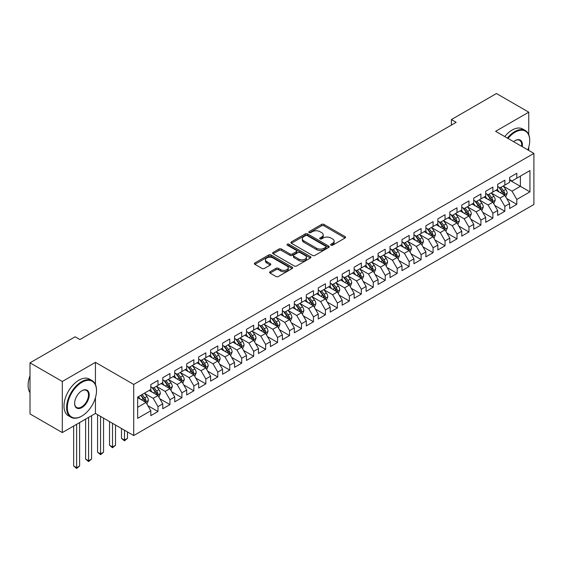 <?xml version="1.0" encoding="UTF-8"?>
<svg xmlns="http://www.w3.org/2000/svg" width="562" height="562" viewBox="0 0 562 562"><rect width="100%" height="100%" fill="white"/><g stroke="black" fill="none" stroke-linecap="round" stroke-linejoin="round"><path stroke-width="0.84" d="M330.969 245.187A1.159 0.674 0 0 0 332.613 245.187L345.082 237.986A1.658 0.955 0 0 0 345.574 237.312A1.658 0.955 0 0 0 345.082 236.63L323.951 224.428A1.658 0.955 0 0 0 321.605 224.428L309.135 231.635A1.159 0.674 0 0 0 308.791 232.106A1.159 0.674 0 0 0 309.135 232.584A1.159 0.674 0 0 0 310.772 232.584L312.388 231.649A5.311 3.07 0 0 1 319.904 231.649L321.661 232.668A5.311 3.07 0 0 1 323.22 234.832A5.311 3.07 0 0 1 321.661 237.002L320.052 237.937A1.159 0.674 0 0 0 319.708 238.407A1.159 0.674 0 0 0 320.052 238.885A1.159 0.674 0 0 0 321.696 238.885L323.305 237.951A5.311 3.07 0 0 1 330.821 237.951L332.585 238.969A5.311 3.07 0 0 1 334.137 241.14A5.311 3.07 0 0 1 332.585 243.304L330.969 244.238A1.159 0.674 0 0 0 330.625 244.716A1.159 0.674 0 0 0 330.969 245.187L330.969 244.238M270.069 271.741A1.658 0.955 0 0 0 269.584 272.415A1.658 0.955 0 0 0 270.069 273.097L275.998 276.518A1.658 0.955 0 0 0 278.345 276.518L292.198 268.524A1.658 0.955 0 0 0 292.683 267.842A1.658 0.955 0 0 0 292.198 267.168L271.067 254.965A1.658 0.955 0 0 0 268.72 254.965L254.867 262.96A1.658 0.955 0 0 0 254.375 263.641A1.658 0.955 0 0 0 254.867 264.316L262.025 268.453A1.658 0.955 0 0 0 264.372 268.453L270.301 265.032A1.658 0.955 0 0 0 270.786 264.351A1.658 0.955 0 0 0 270.301 263.676L266.753 261.625A4.44 2.564 0 0 1 265.454 259.813A4.44 2.564 0 0 1 268.193 257.445A4.44 2.564 0 0 1 273.034 258L286.943 266.03A4.44 2.564 0 0 1 288.243 267.842A4.44 2.564 0 0 1 285.503 270.21A4.44 2.564 0 0 1 280.663 269.655L278.345 268.32A1.658 0.955 0 0 0 275.998 268.32L270.069 271.741L270.069 273.097L275.998 269.697L275.998 268.32M95.435 384.506L95.435 362.349L62.305 381.479L30.011 362.834L75.104 336.8L79.888 339.56L456.161 122.326L451.377 119.566L451.377 125.087M95.435 362.349L133.707 384.443L533.9 153.398L533.9 204.498L133.707 435.543L133.707 384.443M528.758 134.683L528.758 112.175L495.628 131.304L533.9 153.398M528.758 112.175L496.464 93.531L451.377 119.566M312.507 255.443A1.658 0.955 0 0 0 314.853 255.443L328.707 247.442A1.658 0.955 0 0 0 329.192 246.767A1.658 0.955 0 0 0 328.707 246.086L307.576 233.883A1.658 0.955 0 0 0 305.229 233.883L291.376 241.885A1.658 0.955 0 0 0 290.891 242.559A1.658 0.955 0 0 0 291.376 243.241L312.507 255.443M287.786 245.439A1.159 0.674 0 0 1 288.966 245.601L288.966 244.224L310.456 256.623A1.658 0.955 0 0 1 310.941 257.305A1.658 0.955 0 0 1 310.456 257.979L296.603 265.981A1.658 0.955 0 0 1 294.249 265.981L273.118 253.778L279.047 250.385L279.047 249.001L273.118 252.422A1.658 0.955 0 0 0 272.633 253.104A1.658 0.955 0 0 0 273.118 253.778L273.118 252.422M279.047 250.385A1.658 0.955 0 0 1 281.393 250.385L281.393 249.001A1.658 0.955 0 0 0 279.047 249.001M281.393 249.001L289.964 253.947A1.658 0.955 0 0 0 292.317 253.947L296.244 251.678A1.658 0.955 0 0 0 296.736 251.003A1.658 0.955 0 0 0 296.244 250.322L287.322 245.173A1.159 0.674 0 0 1 286.985 244.695A1.159 0.674 0 0 1 287.702 244.077A1.159 0.674 0 0 1 288.966 244.224M509.622 180.121L520.384 186.338L520.384 176.117L529.952 170.595L516.794 178.189L516.794 173.286L509.622 177.43L509.622 182.334L504.838 185.095L504.838 180.191L497.658 184.336L497.658 189.239L492.874 192L492.874 187.097L485.701 191.242L485.701 196.138L480.917 198.906L480.917 194.002L473.738 198.14L473.738 203.044L468.954 205.811L468.954 200.908L461.781 205.046L461.781 209.949L456.997 212.717L456.997 207.814L449.818 211.951L449.818 216.855L445.034 219.616L445.034 214.719L437.861 218.857L437.861 223.76L433.077 226.521L433.077 221.625L425.898 225.762L425.898 230.666L421.114 233.427L421.114 228.523L413.941 232.668L413.941 237.571L409.157 240.332L409.157 235.429L401.978 239.574L401.978 244.477L397.193 247.238L397.193 242.334L390.021 246.479L390.021 251.383L385.237 254.143L385.237 249.24L378.057 253.385L378.057 258.288L373.273 261.049L373.273 256.146L366.101 260.29L366.101 265.194L361.31 267.955L361.31 263.051L354.137 267.196L354.137 272.099L349.353 274.86L349.353 269.957L342.174 274.101L342.174 279.005L337.39 281.766L337.39 276.862L330.217 281.007L330.217 285.91L325.433 288.671L325.433 283.768L318.254 287.913L318.254 292.816L313.47 295.577L313.47 290.673L306.297 294.818L306.297 299.722L301.513 302.482L301.513 297.579L294.333 301.724L294.333 306.627L289.549 309.388L289.549 304.485L282.377 308.629L282.377 313.533L277.593 316.294L277.593 311.39L270.413 315.535L270.413 320.431L265.629 323.199L265.629 318.296L258.457 322.44L258.457 327.337L253.673 330.105L253.673 325.201L246.493 329.339L246.493 334.242L241.709 337.01L241.709 332.107L234.537 336.245L234.537 341.148L229.753 343.916L229.753 339.012L222.573 343.15L222.573 348.054L217.789 350.814L217.789 345.918L210.617 350.056L210.617 354.959L205.833 357.72L205.833 352.824L198.653 356.961L198.653 361.865L193.869 364.626L193.869 359.722L186.696 363.867L186.696 368.77L181.912 371.531L181.912 366.628L174.733 370.772L174.733 375.676L169.949 378.437L169.949 373.533L162.769 377.678L162.769 382.582L157.985 385.342L157.985 380.439L150.813 384.584L150.813 389.487L137.655 397.081L137.655 418.353L150.813 410.752L146.029 402.469L137.655 397.636M529.952 170.595L529.952 191.86L516.794 199.454L512.01 191.171L503.341 186.162M506.692 198.527L516.794 204.357L516.794 199.454M516.794 204.357L509.622 208.502L509.622 203.599L504.838 206.359L500.054 198.077L491.378 193.068M494.729 205.432L504.838 211.263L504.838 206.359M504.838 211.263L497.658 215.408L497.658 210.504L492.874 213.265L488.09 204.982L479.421 199.974M482.772 212.338L492.874 218.168L492.874 213.265M492.874 218.168L485.701 222.313L485.701 217.41L480.917 220.171L476.133 211.888L467.458 206.879M470.808 219.236L480.917 225.074L480.917 220.171M480.917 225.074L473.738 229.219L473.738 224.315L468.954 227.076L464.17 218.794L455.501 213.785M458.852 226.142L468.954 231.98L468.954 227.076M468.954 231.98L461.781 236.124L461.781 231.221L456.997 233.982L452.213 225.692L443.537 220.69M446.888 233.047L456.997 238.885L456.997 233.982M456.997 238.885L449.818 243.03L449.818 238.126L445.034 240.887L440.25 232.598L431.581 227.596M434.932 239.953L445.034 245.791L445.034 240.887M445.034 245.791L437.861 249.935L437.861 245.032L433.077 247.793L428.293 239.503L419.617 234.502M422.968 246.858L433.077 252.696L433.077 247.793M433.077 252.696L425.898 256.841L425.898 251.938L421.114 254.698L416.33 246.409L407.661 241.407M411.012 253.764L421.114 259.602L421.114 254.698M421.114 259.602L413.941 263.747L413.941 258.843L409.157 261.604L404.373 253.314L395.697 248.313M399.048 260.67L409.157 266.507L409.157 261.604M409.157 266.507L401.978 270.652L401.978 265.749L397.193 268.51L392.409 260.22L383.741 255.218M387.085 267.575L397.193 273.413L397.193 268.51M397.193 273.413L390.021 277.551L390.021 272.654L385.237 275.415L380.453 267.126L371.777 262.124M375.128 274.481L385.237 280.319L385.237 275.415M385.237 280.319L378.057 284.456L378.057 279.553L373.273 282.321L368.489 274.031L359.821 269.022M363.164 281.386L373.273 287.224L373.273 282.321M373.273 287.224L366.101 291.362L366.101 286.458L361.31 289.226L356.526 280.937L347.857 275.928M351.208 288.292L361.31 294.13L361.31 289.226M361.31 294.13L354.137 298.267L354.137 293.364L349.353 296.132L344.569 287.842L335.9 282.834M339.244 295.198L349.353 301.028L349.353 296.132M349.353 301.028L342.174 305.173L342.174 300.27L337.39 303.037L332.606 294.748L323.937 289.739M327.288 302.103L337.39 307.934L337.39 303.037M337.39 307.934L330.217 312.079L330.217 307.175L325.433 309.936L320.649 301.654L311.98 296.645M315.324 309.009L325.433 314.839L325.433 309.936M325.433 314.839L318.254 318.984L318.254 314.081L313.47 316.842L308.686 308.559L300.017 303.55M303.368 315.914L313.47 321.745L313.47 316.842M313.47 321.745L306.297 325.89L306.297 320.986L301.513 323.747L296.729 315.465L288.053 310.456M291.404 322.82L301.513 328.651L301.513 323.747M301.513 328.651L294.333 332.795L294.333 327.892L289.549 330.653L284.765 322.37L276.097 317.361M279.447 329.725L289.549 335.556L289.549 330.653M289.549 335.556L282.377 339.701L282.377 334.797L277.593 337.558L272.809 329.276L264.133 324.267M267.484 336.631L277.593 342.462L277.593 337.558M277.593 342.462L270.413 346.606L270.413 341.703L265.629 344.464L260.845 336.181L252.176 331.173M255.527 343.537L265.629 349.367L265.629 344.464M265.629 349.367L258.457 353.512L258.457 348.609L253.673 351.369L248.889 343.087L240.213 338.078M243.564 350.435L253.673 356.273L253.673 351.369M253.673 356.273L246.493 360.418L246.493 355.514L241.709 358.275L236.925 349.993L228.256 344.984M231.607 357.341L241.709 363.178L241.709 358.275M241.709 363.178L234.537 367.323L234.537 362.42L229.753 365.181L224.969 356.891L216.293 351.889M219.644 364.246L229.753 370.084L229.753 365.181M229.753 370.084L222.573 374.229L222.573 369.325L217.789 372.086L213.005 363.797L204.336 358.795M207.687 371.152L217.789 376.99L217.789 372.086M217.789 376.99L210.617 381.134L210.617 376.231L205.833 378.992L201.048 370.702L192.373 365.7M195.724 378.057L205.833 383.895L205.833 378.992M205.833 383.895L198.653 388.04L198.653 383.136L193.869 385.897L189.085 377.608L180.416 372.606M183.76 384.963L193.869 390.801L193.869 385.897M193.869 390.801L186.696 394.946L186.696 390.042L181.912 392.803L177.128 384.513L168.452 379.512M171.803 391.869L181.912 397.706L181.912 392.803M181.912 397.706L174.733 401.844L174.733 396.948L169.949 399.708L165.165 391.419L156.496 386.417M159.84 398.774L169.949 404.612L169.949 399.708M169.949 404.612L162.769 408.75L162.769 403.853L157.985 406.614L153.201 398.325L144.532 393.323M147.883 405.68L157.985 411.517L157.985 406.614M157.985 411.517L150.813 415.655L150.813 410.752M150.813 386.726L153.201 388.103L157.985 385.342M137.655 407.302L146.029 402.469M162.769 379.821L165.165 381.198L169.949 378.437M153.201 398.325L157.985 395.564L149.141 390.457M162.769 403.853L157.985 395.564M174.733 372.915L177.128 374.292L181.912 371.531M165.165 391.419L169.949 388.658L161.097 383.551M174.733 396.948L169.949 388.658M186.696 366.01L189.085 367.393L193.869 364.626M177.128 384.513L181.912 381.753L173.061 376.645M186.696 390.042L181.912 381.753M198.653 359.104L201.048 360.488L205.833 357.72M189.085 377.608L193.869 374.847L185.017 369.74M198.653 383.136L193.869 374.847M210.617 352.198L213.005 353.582L217.789 350.814M201.048 370.702L205.833 367.941L196.981 362.834M210.617 376.231L205.833 367.941M222.573 345.293L224.969 346.677L229.753 343.916M213.005 363.797L217.789 361.036L208.938 355.929M222.573 369.325L217.789 361.036M234.537 338.387L236.925 339.771L241.709 337.01M224.969 356.891L229.753 354.13L220.901 349.023M234.537 362.42L229.753 354.13M246.493 331.482L248.889 332.866L253.673 330.105M236.925 349.993L241.709 347.225L232.858 342.118M246.493 355.514L241.709 347.225M258.457 324.576L260.845 325.96L265.629 323.199M248.889 343.087L253.673 340.319L244.821 335.212M258.457 348.609L253.673 340.319M270.413 317.671L272.809 319.054L277.593 316.294M260.845 336.181L265.629 333.414L256.778 328.306M270.413 341.703L265.629 333.414M282.377 310.765L284.765 312.149L289.549 309.388M272.809 329.276L277.593 326.515L268.741 321.401M282.377 334.797L277.593 326.515M294.333 303.859L296.729 305.243L301.513 302.482M284.765 322.37L289.549 319.609L280.698 314.495M294.333 327.892L289.549 319.609M306.297 296.954L308.686 298.338L313.47 295.577M296.729 315.465L301.513 312.704L292.662 307.59M306.297 320.986L301.513 312.704M318.254 290.055L320.649 291.432L325.433 288.671M308.686 308.559L313.47 305.798L304.618 300.684M318.254 314.081L313.47 305.798M330.217 283.15L332.606 284.527L337.39 281.766M320.649 301.654L325.433 298.893L316.582 293.778M330.217 307.175L325.433 298.893M342.174 276.244L344.569 277.621L349.353 274.86M332.606 294.748L337.39 291.987L328.545 286.873M342.174 300.27L337.39 291.987M354.137 269.339L356.526 270.715L361.31 267.955M344.569 287.842L349.353 285.082L340.502 279.967M354.137 293.364L349.353 285.082M366.101 262.433L368.489 263.81L373.273 261.049M356.526 280.937L361.31 278.176L352.465 273.062M366.101 286.458L361.31 278.176M378.057 255.527L380.453 256.904L385.237 254.143M368.489 274.031L373.273 271.27L364.422 266.163M378.057 279.553L373.273 271.27M390.021 248.622L392.409 249.999L397.193 247.238M380.453 267.126L385.237 264.365L376.385 259.258M390.021 272.654L385.237 264.365M401.978 241.716L404.373 243.1L409.157 240.332M392.409 260.22L397.193 257.459L388.342 252.352M401.978 265.749L397.193 257.459M413.941 234.811L416.33 236.195L421.114 233.427M404.373 253.314L409.157 250.554L400.306 245.446M413.941 258.843L409.157 250.554M425.898 227.905L428.293 229.289L433.077 226.521M416.33 246.409L421.114 243.648L412.262 238.541M425.898 251.938L421.114 243.648M437.861 220.999L440.25 222.383L445.034 219.616M428.293 239.503L433.077 236.743L424.226 231.635M437.861 245.032L433.077 236.743M449.818 214.094L452.213 215.478L456.997 212.717M440.25 232.598L445.034 229.837L436.182 224.73M449.818 238.126L445.034 229.837M461.781 207.188L464.17 208.572L468.954 205.811M452.213 225.692L456.997 222.931L448.146 217.824M461.781 231.221L456.997 222.931M473.738 200.283L476.133 201.667L480.917 198.906M464.17 218.794L468.954 216.026L460.102 210.919M473.738 224.315L468.954 216.026M485.701 193.377L488.09 194.761L492.874 192M476.133 211.888L480.917 209.12L472.066 204.013M485.701 217.41L480.917 209.12M497.658 186.472L500.054 187.856L504.838 185.095M488.09 204.982L492.874 202.215L484.023 197.107M497.658 210.504L492.874 202.215M509.622 179.566L512.01 180.95L516.794 178.189M500.054 198.077L504.838 195.316L495.986 190.202M509.622 203.599L504.838 195.316M30.011 362.834L30.011 413.934L62.305 432.578L95.435 413.449L133.707 435.543M62.305 381.479L62.305 432.578M528.758 150.426L528.758 147.174M512.01 191.171L520.384 186.338L529.952 191.86M95.435 413.449L95.435 397.699M331.432 245.355L332.585 244.688A5.311 3.07 0 0 0 334.137 242.517L334.137 241.14M323.22 234.832L323.22 236.216A5.311 3.07 0 0 1 321.661 238.386L320.516 239.047M345.061 238L323.951 225.812A1.658 0.955 0 0 0 321.605 225.812L309.599 232.745M328.707 246.086L328.707 247.442L307.576 235.267A1.658 0.955 0 0 0 305.229 235.267L291.397 243.255M325.77 247.238A1.159 0.674 0 0 0 326.115 246.767A1.159 0.674 0 0 0 325.77 246.289L307.224 235.583A1.159 0.674 0 0 0 305.58 235.583L303.88 236.56A5.311 3.07 0 0 0 302.321 238.731A5.311 3.07 0 0 0 303.88 240.901L316.561 248.221A5.311 3.07 0 0 0 324.07 248.221L325.77 247.238L325.77 248.622A1.159 0.674 0 0 0 326.115 248.144L326.115 246.767M302.321 238.731L302.321 240.115A5.311 3.07 0 0 0 303.88 242.285L303.88 240.901M325.77 248.622L324.07 249.605A5.311 3.07 0 0 1 316.561 249.605L303.88 242.285M281.393 250.385L289.964 255.331A1.658 0.955 0 0 0 292.317 255.331L296.244 253.062A1.658 0.955 0 0 0 296.736 252.38L296.736 251.003M288.966 245.601L310.428 257.993M298.858 259.082A4.44 2.564 0 0 0 303.698 259.637A4.44 2.564 0 0 0 306.438 257.27A4.44 2.564 0 0 0 305.138 255.457L300.241 252.626A1.658 0.955 0 0 0 297.888 252.626L293.961 254.895A1.658 0.955 0 0 0 293.469 255.577A1.658 0.955 0 0 0 293.961 256.251L298.858 259.082L298.858 260.466A4.44 2.564 0 0 0 303.698 261.021A4.44 2.564 0 0 0 306.438 258.653L306.438 257.27M293.469 255.577L293.469 256.953A1.658 0.955 0 0 0 293.961 257.635L293.961 256.251M298.858 260.466L293.961 257.635M288.243 267.842L288.243 269.226A4.44 2.564 0 0 1 285.503 271.594A4.44 2.564 0 0 1 280.663 271.039L278.345 269.697A1.658 0.955 0 0 0 275.998 269.697M265.454 259.813L265.454 261.19A4.44 2.564 0 0 0 266.753 263.002L266.753 261.625M270.28 265.046L266.753 263.002M292.177 268.531L271.067 256.349A1.658 0.955 0 0 0 268.72 256.349L254.888 264.33M505.723 196.848L507.205 193.23A4.482 2.585 -120 0 0 505.772 189.408L503.236 186.022M499.182 192.049L497.251 189.471M503.995 194.824L504.781 193.419A4.482 2.585 -120 0 0 503.503 190.722L500.96 187.329M499.513 187.539L502.646 191.733A2.283 1.321 60 0 1 503.06 192.422L504.781 193.419M498.719 187.09L502.063 191.551A4.482 2.585 60 0 1 503.348 194.248L503.44 194.508M493.759 203.753L495.241 200.135A4.482 2.585 -120 0 0 493.815 196.314L491.272 192.921M487.226 198.955L485.294 196.377M492.031 201.73L492.825 200.325A4.482 2.585 -120 0 0 491.539 197.627L489.003 194.234M487.549 194.445L490.689 198.639A2.283 1.321 60 0 1 491.104 199.327L492.825 200.325M486.762 193.995L490.106 198.456A4.482 2.585 60 0 1 491.392 201.154L491.476 201.414M481.803 210.659L483.285 207.041A4.482 2.585 -120 0 0 481.852 203.219L479.316 199.826M475.262 205.861L473.33 203.282M480.074 208.635L480.861 207.23A4.482 2.585 -120 0 0 479.583 204.533L477.04 201.14M475.593 201.351L478.726 205.544A2.283 1.321 60 0 1 479.14 206.233L480.861 207.23M474.799 200.894L478.143 205.362A4.482 2.585 60 0 1 479.428 208.059L479.519 208.319M527.859 149.913A20.632 11.914 120 0 0 529.713 140.626A20.632 11.914 120 0 0 515.122 132.196A20.632 11.914 120 0 0 508.006 138.449M507.381 138.09A21.145 12.209 -60 0 1 514.764 131.578A21.145 12.209 -60 0 1 525.337 130.532A21.145 12.209 -60 0 1 529.713 140.212A21.145 12.209 -60 0 1 529.713 140.416M513.605 141.68A10.32 5.957 -60 0 1 515.122 140.626L515.122 140.626A10.32 5.957 -60 0 1 522.26 146.675M521.592 146.296A9.807 5.662 120 0 0 519.667 140.345A9.807 5.662 120 0 0 514.94 140.732M504.753 136.566A21.145 12.209 -60 0 1 512.13 130.061A21.145 12.209 -60 0 1 522.702 129.014L525.337 130.532M81.56 416.21L81.919 416.006A20.632 11.914 120 0 0 96.509 390.731A20.632 11.914 120 0 0 81.919 382.308A20.632 11.914 120 0 0 67.328 407.576A20.632 11.914 120 0 0 81.919 416.006L81.56 416.21A21.145 12.209 -60 0 1 70.988 417.257A21.145 12.209 -60 0 1 67.749 400.313A21.145 12.209 -60 0 1 81.56 381.682A21.145 12.209 -60 0 1 92.133 380.636A21.145 12.209 -60 0 1 96.509 390.316A21.145 12.209 -60 0 1 96.509 390.527M81.919 390.731L81.919 390.731A10.32 5.957 -60 0 1 89.218 394.946A10.32 5.957 -60 0 1 81.919 407.576A10.32 5.957 -60 0 1 74.627 403.368A10.32 5.957 -60 0 1 81.919 390.731L81.919 390.731M74.627 403.158A9.807 5.662 120 0 0 76.657 407.443A9.807 5.662 120 0 0 81.56 406.958A9.807 5.662 120 0 0 87.974 398.31A9.807 5.662 120 0 0 86.471 390.45A9.807 5.662 120 0 0 81.743 390.836M30.011 392.69A21.145 12.209 -60 0 1 30.011 375.788M70.988 417.257L68.36 415.739A21.145 12.209 -60 0 1 65.122 398.795A21.145 12.209 -60 0 1 78.933 380.165A21.145 12.209 -60 0 1 89.506 379.118L92.133 380.636M469.839 217.564L471.321 213.939A4.482 2.585 -120 0 0 469.895 210.125L467.352 206.732M463.306 212.766L461.374 210.188M468.111 215.541L468.905 214.136A4.482 2.585 -120 0 0 467.619 211.438L465.083 208.045M463.629 208.256L466.769 212.45A2.283 1.321 60 0 1 467.184 213.138L468.905 214.136M462.842 207.8L466.186 212.267A4.482 2.585 60 0 1 467.472 214.965L467.556 215.225M457.882 224.47L459.365 220.845A4.482 2.585 -120 0 0 457.932 217.03L455.389 213.637M451.342 219.672L449.41 217.094M456.147 222.447L456.941 221.042A4.482 2.585 -120 0 0 455.663 218.344L453.12 214.951M451.672 215.162L454.806 219.349A2.283 1.321 60 0 1 455.22 220.044L456.941 221.042M450.879 214.705L454.222 219.173A4.482 2.585 60 0 1 455.508 221.871L455.599 222.13M445.919 231.368L447.401 227.75A4.482 2.585 -120 0 0 445.975 223.936L443.432 220.543M439.386 226.577L437.454 223.999M444.191 229.352L444.985 227.947A4.482 2.585 -120 0 0 443.699 225.25L441.156 221.857M439.709 222.067L442.849 226.254A2.283 1.321 60 0 1 443.263 226.95L444.985 227.947M438.922 221.611L442.266 226.079A4.482 2.585 60 0 1 443.544 228.776L443.636 229.029M433.962 238.274L435.445 234.656A4.482 2.585 -120 0 0 434.012 230.842L431.468 227.448M427.422 233.483L425.49 230.905M432.227 236.258L433.021 234.853A4.482 2.585 -120 0 0 431.742 232.155L429.199 228.762M427.745 228.973L430.885 233.16A2.283 1.321 60 0 1 431.3 233.855L433.021 234.853M426.958 228.516L430.302 232.984A4.482 2.585 60 0 1 431.588 235.675L431.679 235.935M421.999 245.18L423.481 241.562A4.482 2.585 -120 0 0 422.055 237.747L419.512 234.354M415.466 240.388L413.534 237.81M420.271 243.163L421.064 241.751A4.482 2.585 -120 0 0 419.779 239.061L417.236 235.668M415.789 235.878L418.929 240.065A2.283 1.321 60 0 1 419.343 240.761L421.064 241.751M415.002 235.422L418.346 239.89A4.482 2.585 60 0 1 419.624 242.58L419.716 242.84M410.042 252.085L411.524 248.467A4.482 2.585 -120 0 0 410.091 244.653L407.548 241.26M403.502 247.294L401.57 244.716M408.307 250.069L409.101 248.657A4.482 2.585 -120 0 0 407.822 245.966L405.279 242.573M403.825 242.784L406.965 246.971A2.283 1.321 60 0 1 407.38 247.666L409.101 248.657M403.038 242.327L406.382 246.795A4.482 2.585 60 0 1 407.668 249.486L407.759 249.746M398.079 258.991L399.561 255.373A4.482 2.585 -120 0 0 398.128 251.558L395.592 248.165M391.538 254.2L389.614 251.621M396.351 256.975L397.144 255.562A4.482 2.585 -120 0 0 395.859 252.872L393.316 249.479M391.869 249.69L395.009 253.876A2.283 1.321 60 0 1 395.423 254.572L397.144 255.562M391.082 249.233L394.426 253.701A4.482 2.585 60 0 1 395.704 256.391L395.796 256.651M386.122 265.896L387.604 262.278A4.482 2.585 -120 0 0 386.171 258.464L383.628 255.071M379.582 261.098L377.65 258.52M384.387 263.88L385.181 262.468A4.482 2.585 -120 0 0 383.895 259.777L381.359 256.384M379.905 256.595L383.045 260.782A2.283 1.321 60 0 1 383.46 261.478L385.181 262.468M379.118 256.139L382.462 260.606A4.482 2.585 60 0 1 383.748 263.297L383.839 263.557M374.159 272.802L375.641 269.184A4.482 2.585 -120 0 0 374.208 265.369L371.672 261.976M367.618 268.004L365.686 265.426M372.43 270.786L373.224 269.374A4.482 2.585 -120 0 0 371.939 266.683L369.396 263.29M367.948 263.501L371.089 267.688A2.283 1.321 60 0 1 371.503 268.383L373.224 269.374M367.162 263.044L370.506 267.505A4.482 2.585 60 0 1 371.784 270.203L371.875 270.462M362.195 279.707L363.684 276.09A4.482 2.585 -120 0 0 362.251 272.275L359.708 268.882M355.662 274.909L353.73 272.331M360.467 277.684L361.261 276.279A4.482 2.585 -120 0 0 359.975 273.582L357.439 270.196M355.985 270.406L359.125 274.593A2.283 1.321 60 0 1 359.54 275.289L361.261 276.279M355.198 269.95L358.542 274.411A4.482 2.585 60 0 1 359.828 277.108L359.919 277.368M350.238 286.613L351.721 282.995A4.482 2.585 -120 0 0 350.288 279.181L347.752 275.787M343.698 281.815L341.766 279.237M348.51 284.59L349.304 283.185A4.482 2.585 -120 0 0 348.019 280.487L345.475 277.101M344.028 277.312L347.161 281.499A2.283 1.321 60 0 1 347.583 282.194L349.304 283.185M343.242 276.855L346.585 281.316A4.482 2.585 60 0 1 347.864 284.014L347.955 284.274M338.275 293.519L339.757 289.901A4.482 2.585 -120 0 0 338.331 286.086L335.788 282.693M331.742 288.72L329.81 286.142M336.547 291.495L337.341 290.09A4.482 2.585 -120 0 0 336.055 287.393L333.519 284.007M332.065 284.217L335.205 288.404A2.283 1.321 60 0 1 335.619 289.1L337.341 290.09M331.278 283.761L334.622 288.222A4.482 2.585 60 0 1 335.907 290.919L335.999 291.179M326.318 300.424L327.801 296.806A4.482 2.585 -120 0 0 326.367 292.992L323.831 289.599M319.778 295.626L317.846 293.048M324.59 298.401L325.377 296.996A4.482 2.585 -120 0 0 324.098 294.298L321.555 290.905M320.108 291.123L323.241 295.31A2.283 1.321 60 0 1 323.656 296.005L325.377 296.996M319.314 290.666L322.665 295.127A4.482 2.585 60 0 1 323.944 297.825L324.035 298.085M314.355 307.33L315.837 303.712A4.482 2.585 -120 0 0 314.411 299.89L311.868 296.504M307.821 302.532L305.89 299.953M312.627 305.307L313.42 303.901A4.482 2.585 -120 0 0 312.135 301.204L309.599 297.811M308.145 298.029L311.285 302.216A2.283 1.321 60 0 1 311.699 302.911L313.42 303.901M307.358 297.572L310.702 302.033A4.482 2.585 60 0 1 311.987 304.73L312.079 304.99M302.398 314.235L303.88 310.617A4.482 2.585 -120 0 0 302.447 306.796L299.911 303.41M295.858 309.437L293.926 306.859M300.67 312.212L301.457 310.807A4.482 2.585 -120 0 0 300.178 308.109L297.635 304.716M296.188 304.927L299.321 309.121A2.283 1.321 60 0 1 299.736 309.817L301.457 310.807M295.394 304.478L298.738 308.938A4.482 2.585 60 0 1 300.024 311.636L300.115 311.896M290.435 321.141L291.917 317.523A4.482 2.585 -120 0 0 290.491 313.701L287.948 310.315M283.901 316.343L281.969 313.765M288.706 319.118L289.5 317.713A4.482 2.585 -120 0 0 288.215 315.015L285.679 311.622M284.224 311.833L287.365 316.027A2.283 1.321 60 0 1 287.779 316.715L289.5 317.713M283.438 311.383L286.782 315.844A4.482 2.585 60 0 1 288.067 318.542L288.151 318.802M278.478 328.046L279.96 324.429A4.482 2.585 -120 0 0 278.527 320.607L275.991 317.221M271.938 323.248L270.006 320.67M276.75 326.023L277.537 324.618A4.482 2.585 -120 0 0 276.258 321.921L273.715 318.528M272.268 318.738L275.401 322.932A2.283 1.321 60 0 1 275.816 323.621L277.537 324.618M271.474 318.289L274.818 322.75A4.482 2.585 60 0 1 276.104 325.447L276.195 325.707M266.514 334.952L267.997 331.334A4.482 2.585 -120 0 0 266.571 327.513L264.028 324.119M259.981 330.154L258.049 327.576M264.786 332.929L265.58 331.524A4.482 2.585 -120 0 0 264.295 328.826L261.759 325.433M260.304 325.644L263.445 329.838A2.283 1.321 60 0 1 263.859 330.526L265.58 331.524M259.518 325.194L262.861 329.655A4.482 2.585 60 0 1 264.147 332.353L264.231 332.613M254.558 341.858L256.04 338.24A4.482 2.585 -120 0 0 254.607 334.418L252.064 331.025M248.018 337.06L246.086 334.481M252.823 339.834L253.617 338.429A4.482 2.585 -120 0 0 252.338 335.732L249.795 332.339M248.348 332.549L251.481 336.743A2.283 1.321 60 0 1 251.895 337.432L253.617 338.429M247.554 332.093L250.898 336.561A4.482 2.585 60 0 1 252.183 339.258L252.275 339.518M242.594 348.763L244.077 345.138A4.482 2.585 -120 0 0 242.651 341.324L240.107 337.931M236.061 343.965L234.129 341.387M240.866 346.74L241.66 345.335A4.482 2.585 -120 0 0 240.374 342.637L237.831 339.244M236.384 339.455L239.524 343.649A2.283 1.321 60 0 1 239.939 344.337L241.66 345.335M235.597 338.998L238.941 343.466A4.482 2.585 60 0 1 240.22 346.164L240.311 346.424M230.638 355.669L232.12 352.044A4.482 2.585 -120 0 0 230.687 348.229L228.144 344.836M224.097 350.871L222.166 348.292M228.903 353.646L229.696 352.241A4.482 2.585 -120 0 0 228.418 349.543L225.875 346.15M224.421 346.361L227.561 350.548A2.283 1.321 60 0 1 227.975 351.243L229.696 352.241M223.634 345.904L226.978 350.372A4.482 2.585 60 0 1 228.263 353.069L228.355 353.329M218.674 362.567L220.156 358.949A4.482 2.585 -120 0 0 218.73 355.135L216.187 351.742M212.141 357.776L210.209 355.198M216.946 360.551L217.74 359.146A4.482 2.585 -120 0 0 216.454 356.448L213.911 353.055M212.464 353.266L215.604 357.453A2.283 1.321 60 0 1 216.019 358.149L217.74 359.146M211.677 352.81L215.021 357.277A4.482 2.585 60 0 1 216.3 359.975L216.391 360.228M206.718 369.473L208.2 365.855A4.482 2.585 -120 0 0 206.767 362.04L204.224 358.647M200.177 364.682L198.245 362.104M204.982 367.457L205.776 366.052A4.482 2.585 -120 0 0 204.498 363.354L201.955 359.961M200.501 360.172L203.641 364.359A2.283 1.321 60 0 1 204.055 365.054L205.776 366.052M199.714 359.715L203.058 364.183A4.482 2.585 60 0 1 204.343 366.874L204.435 367.134M194.754 376.378L196.236 372.761A4.482 2.585 -120 0 0 194.803 368.946L192.267 365.553M188.214 371.587L186.289 369.009M193.026 374.362L193.82 372.95A4.482 2.585 -120 0 0 192.534 370.26L189.991 366.867M188.544 367.077L191.684 371.264A2.283 1.321 60 0 1 192.099 371.96L193.82 372.95M187.757 366.621L191.101 371.089A4.482 2.585 60 0 1 192.38 373.779L192.471 374.039M124.476 430.211L124.476 440.088L127.469 438.367L127.469 431.939M127.469 438.367L124.476 440.847L121.483 438.367L121.483 428.49M121.483 438.367L124.476 440.088L124.476 440.847M182.798 383.284L184.28 379.666A4.482 2.585 -120 0 0 182.847 375.852L180.304 372.458M176.257 378.493L174.325 375.915M181.062 381.268L181.856 379.856A4.482 2.585 -120 0 0 180.571 377.165L178.035 373.772M176.58 373.983L179.721 378.17A2.283 1.321 60 0 1 180.135 378.865L181.856 379.856M175.794 373.526L179.138 377.994A4.482 2.585 60 0 1 180.423 380.685L180.514 380.945M112.512 423.312L112.512 446.994L115.505 445.266L115.505 425.034M115.505 445.266L112.512 447.752L109.527 445.266L109.527 421.584M109.527 445.266L112.512 446.994L112.512 447.752M170.834 390.19L172.316 386.572A4.482 2.585 -120 0 0 170.883 382.757L168.347 379.364M164.294 385.399L162.362 382.82M169.106 388.173L169.9 386.761A4.482 2.585 -120 0 0 168.614 384.071L166.071 380.678M164.624 380.888L167.764 385.075A2.283 1.321 60 0 1 168.179 385.771L169.9 386.761M163.837 380.432L167.181 384.9A4.482 2.585 60 0 1 168.46 387.59L168.551 387.85M100.556 416.407L100.556 453.899L103.549 452.171L103.549 418.128M103.549 452.171L100.556 454.658L97.563 452.171L97.563 414.679M97.563 452.171L100.556 453.899L100.556 454.658M158.87 397.095L160.353 393.477A4.482 2.585 -120 0 0 158.927 389.663L156.384 386.27M152.337 392.297L150.405 389.719M157.142 395.079L157.936 393.667A4.482 2.585 -120 0 0 156.65 390.976L154.114 387.583M152.66 387.794L155.8 391.981A2.283 1.321 60 0 1 156.215 392.676L157.936 393.667M151.873 387.337L155.217 391.805A4.482 2.585 60 0 1 156.503 394.496L156.594 394.756M88.592 417.397L88.592 460.805L91.585 459.077L91.585 415.669M91.585 459.077L88.592 461.564L85.607 459.077L85.607 419.126M85.607 459.077L88.592 460.805L88.592 461.564M146.914 404.001L148.396 400.383A4.482 2.585 -120 0 0 146.963 396.568L144.427 393.175M140.374 399.203L138.442 396.624M145.186 401.985L145.98 400.573A4.482 2.585 -120 0 0 144.694 397.875L142.151 394.489M141.027 395.135L143.837 398.887A2.283 1.321 60 0 1 144.258 399.582L145.98 400.573M140.718 395.318L143.261 398.704A4.482 2.585 60 0 1 144.539 401.401L144.631 401.661M76.636 424.303L76.636 467.71L79.621 465.982L79.621 422.575M79.621 465.982L76.636 468.469L73.643 465.982L73.643 426.031M73.643 465.982L76.636 467.71L76.636 468.469M332.585 244.688L332.585 243.304M320.052 238.885L320.052 237.937M321.661 238.386L321.661 237.002M309.135 232.584L309.135 231.635M321.605 225.812L321.605 224.428M323.951 225.812L323.951 224.428M345.082 237.986L345.082 236.63M291.376 243.241L291.376 241.885M305.229 235.267L305.229 233.883M307.576 235.267L307.576 233.883M316.561 249.605L316.561 248.221M324.07 249.605L324.07 248.221M289.964 255.331L289.964 253.947M292.317 255.331L292.317 253.947M296.244 253.062L296.244 251.678M310.456 257.979L310.456 256.623M278.345 269.697L278.345 268.32M280.663 271.039L280.663 269.655M270.301 265.032L270.301 263.676M254.867 264.316L254.867 262.96M268.72 256.349L268.72 254.965M271.067 256.349L271.067 254.965M292.198 268.524L292.198 267.168M504.276 194.986L507.177 193.314M503.503 190.722L505.772 189.408M500.194 192.633L502.063 191.551M492.312 201.891L495.213 200.22M491.539 197.627L493.815 196.314M488.23 199.538L490.106 198.456M480.355 208.797L483.257 207.125M479.583 204.533L481.852 203.219M476.274 206.444L478.143 205.362M468.392 215.703L471.293 214.031M467.619 211.438L469.895 210.125M464.31 213.349L466.186 212.267M456.435 222.608L459.337 220.936M455.663 218.344L457.932 217.03M452.354 220.255L454.222 219.173M444.472 229.514L447.373 227.842M443.699 225.25L445.975 223.936M440.39 227.16L442.266 226.079M432.515 236.419L435.417 234.747M431.742 232.155L434.012 230.842M428.434 234.066L430.302 232.984M420.552 243.325L423.453 241.653M419.779 239.061L422.055 237.747M416.47 240.972L418.346 239.89M408.595 250.231L411.489 248.559M407.822 245.966L410.091 244.653M404.514 247.877L406.382 246.795M396.632 257.136L399.533 255.457M395.859 252.872L398.128 251.558M392.55 254.776L394.426 253.701M384.675 264.042L387.569 262.363M383.895 259.777L386.171 258.464M380.593 261.681L382.462 260.606M372.711 270.947L375.613 269.268M371.939 266.683L374.208 265.369M368.63 268.587L370.506 267.505M360.748 277.853L363.649 276.174M359.975 273.582L362.251 272.275M356.673 275.492L358.542 274.411M348.791 284.758L351.693 283.079M348.019 280.487L350.288 279.181M344.71 282.398L346.585 281.316M336.828 291.664L339.729 289.985M336.055 287.393L338.331 286.086M332.746 289.304L334.622 288.222M324.871 298.57L327.772 296.891M324.098 294.298L326.367 292.992M320.79 296.209L322.665 295.127M312.908 305.468L315.809 303.796M312.135 301.204L314.411 299.89M308.826 303.115L310.702 302.033M300.951 312.374L303.852 310.702M300.178 308.109L302.447 306.796M296.869 310.02L298.738 308.938M288.987 319.279L291.889 317.607M288.215 315.015L290.491 313.701M284.906 316.926L286.782 315.844M277.031 326.185L279.932 324.513M276.258 321.921L278.527 320.607M272.949 323.831L274.818 322.75M265.067 333.09L267.969 331.418M264.295 328.826L266.571 327.513M260.986 330.737L262.861 329.655M253.111 339.996L256.012 338.324M252.338 335.732L254.607 334.418M249.029 337.643L250.898 336.561M241.147 346.902L244.048 345.23M240.374 342.637L242.651 341.324M237.066 344.548L238.941 343.466M229.191 353.807L232.092 352.135M228.418 349.543L230.687 348.229M225.109 351.454L226.978 350.372M217.227 360.713L220.128 359.041M216.454 356.448L218.73 355.135M213.146 358.359L215.021 357.277M205.27 367.618L208.165 365.946M204.498 363.354L206.767 362.04M201.189 365.265L203.058 364.183M193.307 374.524L196.208 372.852M192.534 370.26L194.803 368.946M189.225 372.17L191.101 371.089M181.35 381.429L184.245 379.757M180.571 377.165L182.847 375.852M177.269 379.076L179.138 377.994M169.387 388.335L172.288 386.656M168.614 384.071L170.883 382.757M165.305 385.975L167.181 384.9M157.423 395.241L160.325 393.562M156.65 390.976L158.927 389.663M153.349 392.88L155.217 391.805M145.467 402.146L148.368 400.467M144.694 397.875L146.963 396.568M141.385 399.786L143.261 398.704M529.713 140.626L529.713 140.212M96.509 390.731L96.509 390.316"/></g></svg>

